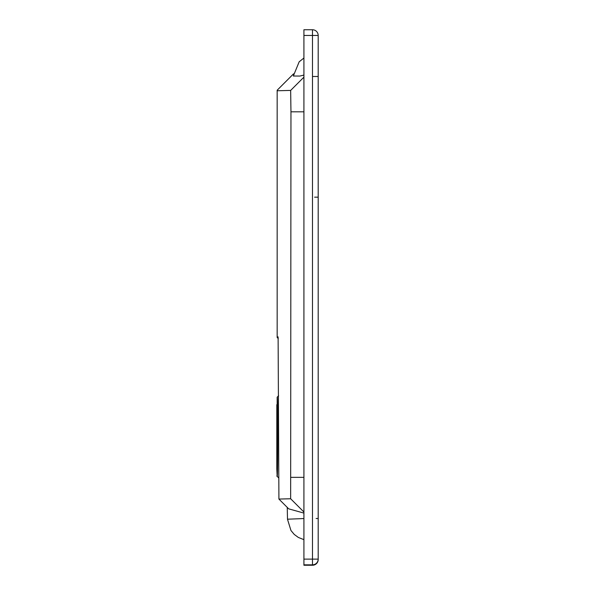 <?xml version="1.0" encoding="UTF-8"?>
<svg xmlns="http://www.w3.org/2000/svg" width="595" height="595" viewBox="0 0 595 595"><rect width="100%" height="100%" fill="white"/><g stroke="black" fill="none" stroke-linecap="round" stroke-linejoin="round"><path stroke-width="0.89" d="M288.211 519.175L303.919 518.557M303.919 513.091L288.709 508.851M277.166 476.379L276.809 468.89L277.166 476.379C277.91 478.975 277.91 394.574 277.166 397.192L277.166 404.682C277.627 403.12 277.805 450.988 277.389 464.955L276.809 468.89L276.809 404.682M277.166 404.682L277.166 397.192L278.609 395.749M293.476 73.914L277.166 90.224L293.528 73.854L293.878 76.026L299.91 76.048L303.919 75.067M299.91 76.048L293.878 76.026M278.11 336.896L278.914 499.064L288.716 508.866L278.914 499.064L290.65 498.759L290.962 111.815L290.65 90.418L277.166 90.767L277.166 90.224M277.166 337.477L278.252 338.562L277.166 337.477L277.166 336.904L278.096 336.882M303.919 77.157L290.65 90.418M303.919 512.027L290.65 498.759M303.919 564.834L303.919 565.25L312.479 565.25A5.705 5.705 -0 0 0 318.191 559.545L318.191 35.455A5.705 5.705 0 0 0 312.479 29.75A5.705 5.705 180 0 1 318.191 35.455L312.479 35.455L312.479 29.75L303.919 29.75L303.919 35.455L312.479 35.455L312.479 559.121L318.191 559.121A5.705 5.705 -0 0 1 312.479 564.834L312.479 559.121L303.919 559.121L303.919 564.834L312.479 564.834L312.479 565.25A5.705 5.705 0 0 0 318.191 559.545L318.191 559.545M303.919 559.121L303.919 35.455M277.166 336.904L277.166 90.767M303.919 111.808L290.962 111.815M303.919 477.346L290.962 477.354M318.191 518.49L316.124 518.49M318.191 76.487L313.074 76.495M318.191 197.176L314.621 197.176M287.251 507.394L287.497 519.279L290.97 530.524L294.25 534.436L298.34 537.449L303.919 539.65M276.809 476.022L278.609 477.822M303.919 58.02L299.181 61.783L293.328 76.048M303.919 29.75L312.479 29.75M303.919 565.25L312.479 565.25"/></g></svg>
